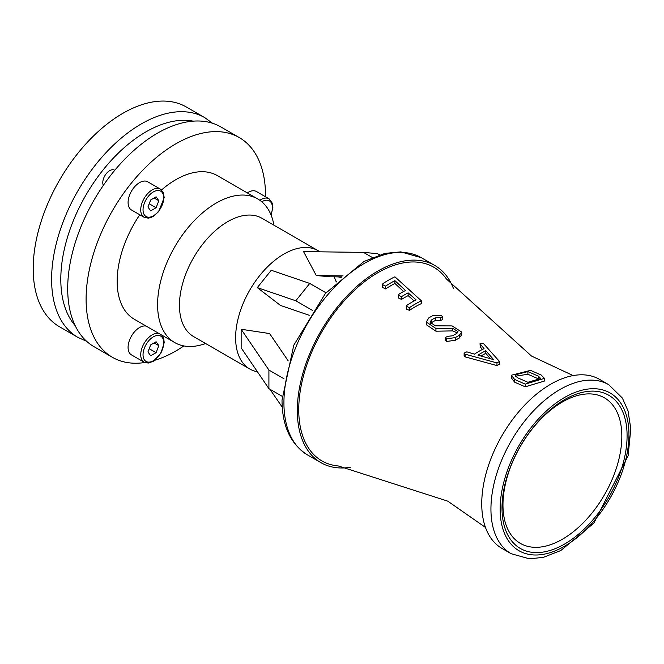<?xml version="1.0" encoding="UTF-8"?>
<svg xmlns="http://www.w3.org/2000/svg" width="664" height="664" viewBox="0 0 664 664"><rect width="100%" height="100%" fill="white"/><g stroke="black" fill="none" stroke-linecap="round" stroke-linejoin="round"><path stroke-width="1" d="M103.327 185.38A9.761 5.636 -60 0 1 105.833 174.234A9.761 5.636 -60 0 1 114.565 170.167L114.764 170.283M77.879 337.37L59.478 326.746A126.865 73.248 -60 0 1 33.2 268.671A126.865 73.248 -60 0 1 88.578 140.992A126.865 73.248 -60 0 1 186.343 107.004L204.744 117.628A126.865 73.248 120 0 0 106.979 151.624A126.865 73.248 120 0 0 51.601 279.295A126.865 73.248 120 0 0 77.879 337.37L86.61 341.288M144.785 362.527A126.865 73.248 -60 0 1 112.382 357.29L93.981 346.666A126.865 73.248 -60 0 1 67.703 288.591A126.865 73.248 -60 0 1 123.081 160.92A126.865 73.248 -60 0 1 220.846 126.924L239.248 137.548A126.865 73.248 -60 0 1 265.517 196.768M112.382 357.29A126.865 73.248 -60 0 1 86.104 299.215A126.865 73.248 -60 0 1 141.482 171.544A126.865 73.248 -60 0 1 239.248 137.548M183.87 345.936A126.865 73.248 -60 0 1 154.878 360.237M158.862 333.419A16.268 9.387 120 0 0 157.982 333.278A16.268 9.387 120 0 0 143.109 345.28A16.268 9.387 120 0 0 144.105 362.187L131.455 354.883A16.268 9.387 -60 0 1 130.459 337.976A16.268 9.387 -60 0 1 145.333 325.974A16.268 9.387 -60 0 1 146.213 326.115M144.105 217.269L131.455 209.965A16.268 9.387 -60 0 1 131.455 191.182A16.268 9.387 -60 0 1 147.715 181.795L160.364 189.099A16.268 9.387 120 0 0 144.105 198.486A16.268 9.387 120 0 0 144.105 217.269L148.238 218.149L150.753 217.609L153.359 216.356L158.679 211.567L164.207 197.573L163.195 192.236L160.364 189.099M247.307 192.917A16.268 9.387 -60 0 1 256.404 191.506L269.053 198.81A16.268 9.387 120 0 0 259.848 200.287M205.616 343.512A82.95 47.891 -60 0 1 174.773 342.607L134.335 319.259A82.95 47.891 -60 0 1 117.154 281.287A82.95 47.891 -60 0 1 139.78 214.779M161.543 189.962A82.95 47.891 -60 0 1 217.286 175.587L257.723 198.926A82.95 47.891 -60 0 1 273.933 225.187M156.123 341.744L158.829 345.637L156.09 352.659L150.645 355.779L147.939 351.887L150.678 344.865L156.123 341.744M158.829 345.637L154.098 342.906M156.09 352.659L149.192 348.675M156.09 207.741L150.645 210.87L147.939 206.969L150.678 199.955L156.123 196.834L158.829 200.727L156.09 207.741L149.192 203.757M158.829 200.727L154.098 197.996M174.773 342.607A82.95 47.891 -60 0 1 157.592 304.627A82.95 47.891 -60 0 1 193.805 221.153A82.95 47.891 -60 0 1 257.723 198.926M257.424 371.774A68.309 39.442 -60 0 1 249.764 369.001L193.589 336.565A68.309 39.442 -60 0 1 179.446 305.291A68.309 39.442 -60 0 1 209.26 236.55A68.309 39.442 -60 0 1 261.906 218.248L318.081 250.677A68.309 39.442 -60 0 1 319.865 251.822M249.764 369.001A68.309 39.442 -60 0 1 235.62 337.727A68.309 39.442 -60 0 1 265.434 268.978A68.309 39.442 -60 0 1 318.081 250.677M312.445 310.387L295.795 300.775L309.739 283.428L325.966 292.799M295.795 300.775L257.3 287.612L280.523 305.465L309.233 315.284M257.3 287.612L271.252 270.265L309.739 283.428M372.321 257.491L363.498 252.395L303.564 251.606L316.263 275.535L343.064 275.884M363.498 252.395L377.442 253.64L379.542 254.851M316.263 275.535L330.207 276.78L341.836 276.929M341.138 277.535L338.242 276.88M334.947 278.673L336.399 281.876M269.933 389.237L282.258 407.173M282.084 396.25L268.912 388.647L241.148 347.853L241.148 329.261L268.912 370.055L283.96 378.737M268.912 388.647L268.912 370.055M288.226 360.884L269.617 333.56L241.148 329.261M350.268 467.307A113.851 65.736 -60 0 1 320.895 462.65A113.851 65.736 -60 0 1 297.314 410.535A113.851 65.736 -60 0 1 347.015 295.953A113.851 65.736 -60 0 1 434.754 265.451A113.851 65.736 -60 0 1 453.471 288.558M485.475 527.423L447.727 501.137L338.366 465.97A111.843 64.574 -60 0 1 298.742 409.713A111.843 64.574 -60 0 1 357.406 287.62A111.843 64.574 -60 0 1 446.357 278.921L531.499 356.045L573.132 375.592M544.438 378.347L544.438 381.045L525.249 386.822L514.65 382.182L511.355 377.907L511.355 375.235L514.65 379.484L525.249 384.124L544.438 378.347L541.152 375.011L530.553 370.371L511.355 375.235M414.137 300.908L408.152 295.638A99.89 57.668 120 0 0 401.529 299.398L398.334 297.953L398.334 295.189L401.529 296.642A103.26 59.619 -60 0 1 408.152 292.874L408.152 295.638M409.481 310.354L406.277 309.05L406.277 306.303L409.481 307.615A99.409 57.395 -60 0 1 421.399 300.842L421.399 303.581A96.064 55.461 120 0 0 409.481 310.354L409.481 307.615M403.579 291.513L394.906 283.453A105.435 60.872 120 0 0 385.635 288.915L382.431 287.387L382.431 284.574L385.635 286.118A108.846 62.848 -60 0 1 394.906 280.656L405.505 290.492A104.306 60.225 120 0 0 398.881 294.252L398.334 295.189M461.729 332.066L461.729 334.747L459.256 338.042A86.079 49.7 120 0 0 455.28 340.3L446.49 341.462L445.245 340.209L445.245 337.519L446.49 338.773L455.28 337.636A89.35 51.584 -60 0 1 459.256 335.37L461.729 332.066L452.101 325.908L435.41 325.85L430.064 322.231L431.434 320.007A94.072 54.315 -60 0 1 435.41 317.749L440.29 317.699L442.797 316.994L441.552 315.707L432.762 315.657A94.753 54.705 120 0 0 428.786 317.923L426.313 321.998L435.941 328.497L452.632 328.224L457.977 331.627L456.608 333.511A89.748 51.817 120 0 0 452.632 335.776L447.744 336.333L445.245 337.519M442.797 316.994L442.797 319.708L440.29 320.405L435.41 320.446A90.769 52.406 120 0 0 431.434 322.704L430.463 323.617M457.413 332.921L452.632 330.904L435.941 331.195L426.313 324.713L426.313 321.998M499.477 364.121L496.962 365.565L465.165 356.892L464.128 355.796L464.128 353.107L465.165 354.202L496.962 362.909L499.477 361.465L483.575 343.637L480.031 343.703L484.039 348.633A87.25 50.373 120 0 0 474.461 354.128L466.842 351.854L464.128 353.107M482.438 349.43L480.221 346.849L480.031 343.703M538.496 376.206L540.695 378.513L527.897 382.29L517.298 377.642L515.106 374.886L527.897 371.574L538.496 376.206L538.496 378.903L527.897 374.255L515.505 376.197M540.098 379.908L538.496 378.903M394.906 280.656L394.906 283.453M421.399 300.842L394.906 276.805A110.075 63.553 120 0 0 382.979 283.586L382.431 284.574M408.152 292.874L416.104 299.871A100.322 57.917 120 0 0 406.833 305.332L406.277 306.303M499.677 364.577L499.477 361.465M477.997 355.165A87.15 50.315 -60 0 1 485.807 350.683L493.609 359.614L477.997 355.165M485.807 350.683L485.807 353.348A83.896 48.439 120 0 0 480.919 356.012M490.505 358.751L485.807 353.348M481.74 503.727A97.591 56.34 -60 0 1 524.336 405.513A97.591 56.34 -60 0 1 599.542 379.368L608.739 384.68A97.591 56.34 120 0 0 533.541 410.833A97.591 56.34 120 0 0 490.937 509.039A97.591 56.34 120 0 0 511.156 553.718L501.951 548.406A97.591 56.34 -60 0 1 481.74 503.727M564.549 399.637A88.453 51.07 120 0 0 510.384 539.234A88.453 51.07 120 0 0 618.715 476.694A88.453 51.07 120 0 0 564.549 399.637M562.4 401.994A84.046 48.522 -60 0 1 591.782 394.001A84.046 48.522 -60 0 1 621.828 436.082A84.046 48.522 -60 0 1 592.114 512.89A84.046 48.522 -60 0 1 510.74 534.362A84.046 48.522 -60 0 1 562.4 401.994M75.156 325.617A120.358 69.488 -60 0 1 60.806 279.295A120.358 69.488 -60 0 1 105.8 166.639A120.358 69.488 -60 0 1 193.207 121.147M158.563 335.42A14.641 8.449 -60 0 1 158.563 356.128A14.641 8.449 -60 0 1 143.034 354.742A14.641 8.449 -60 0 1 158.563 335.42M158.563 211.21A14.641 8.449 -60 0 1 143.034 209.824A14.641 8.449 -60 0 1 158.563 190.51A14.641 8.449 -60 0 1 158.563 211.21M261.774 201.781A14.641 8.449 -60 0 1 271.02 202.387A14.641 8.449 -60 0 1 270.912 214.655M283.926 402.799A113.851 65.736 -60 0 1 333.618 288.217A113.851 65.736 -60 0 1 421.358 257.715L400.799 251.872L385.004 253.382L363.963 261.483L325.435 293.413L293.762 345.238L282.017 400.143C282.125 425.964 290.616 444.224 307.507 454.923A113.851 65.736 -60 0 1 283.926 402.799M525.249 384.124L525.249 386.822M527.897 371.574L527.897 374.255M514.65 379.484L514.65 382.182M401.529 296.642L401.529 299.398M385.635 286.118L385.635 288.915M446.49 338.773L446.49 341.462M455.28 337.636L455.28 340.3M459.256 335.37L459.256 338.042M452.632 328.224L452.632 330.904M431.434 320.007L431.434 322.704M435.941 328.497L435.941 331.195M435.41 317.749L435.41 320.446M440.29 317.699L440.29 320.405M465.165 354.202L465.165 356.892M496.962 362.909L496.962 365.565M480.221 344.168L480.221 346.849M500.141 509.039A91.084 52.589 -60 0 1 596.753 388.855A91.084 52.589 -60 0 1 596.753 517.671A91.084 52.589 -60 0 1 500.141 509.039M212.497 123.238L204.744 117.628M144.105 362.187L148.238 363.067L153.359 361.274L160.92 353.215L164.207 342.632L163.734 338.565L161.767 335.096M271.086 215.061L272.887 207.434L272.423 203.358L269.053 198.81M336.274 281.993L334.216 276.83M434.754 265.451L421.358 257.715M320.895 462.65L307.507 454.923M511.156 553.718L529.49 558.822L543.343 557.353L560.806 550.539L593.782 523.215L628.127 455.72L630.8 428.761L628.036 410.892L622.359 398.043L608.739 384.68"/></g></svg>
